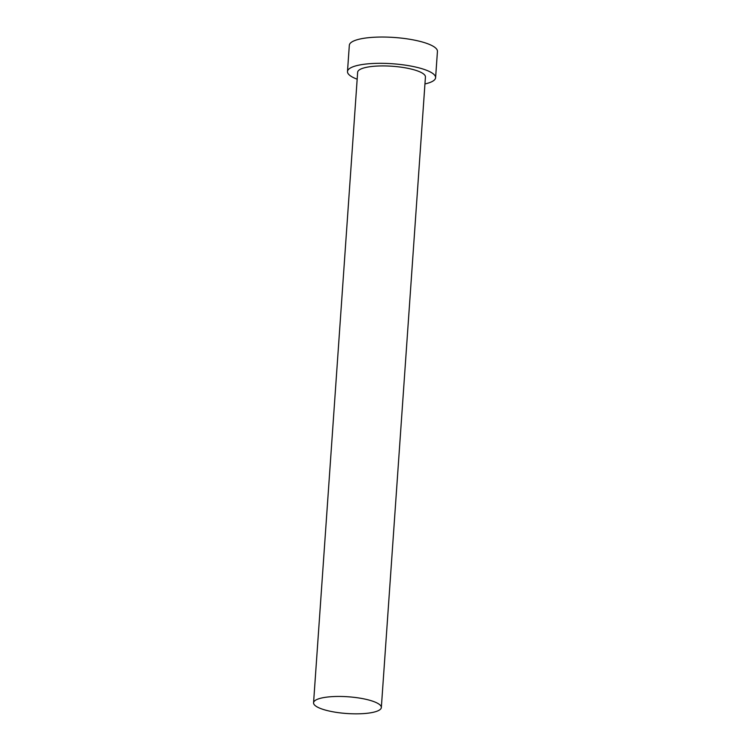 <?xml version="1.0" encoding="UTF-8"?>
<svg xmlns="http://www.w3.org/2000/svg" width="751" height="751" viewBox="0 0 751 751"><rect width="100%" height="100%" fill="white"/><g stroke="black" fill="none" stroke-linecap="round" stroke-linejoin="round"><path stroke-width="1.13" d="M379.903 709.704A33.973 8.392 -176 0 0 381.339 707.517A33.973 8.392 -176 0 0 352.688 697.181A33.973 8.392 -176 0 0 315.007 700.589A33.973 8.392 -176 0 0 313.561 702.776A33.973 8.392 -176 0 0 342.212 713.112A33.973 8.392 -176 0 0 379.903 709.704M381.339 707.517L425.432 76.987A33.973 8.392 -176 0 0 396.781 66.651A33.973 8.392 -176 0 0 359.091 70.059A33.973 8.392 -176 0 0 357.654 72.246L313.561 702.776M424.944 83.943A44.168 10.908 -176 0 0 433.731 80.545A44.168 10.908 -176 0 0 435.599 77.7A44.168 10.908 -176 0 0 398.349 64.267A44.168 10.908 -176 0 0 349.356 68.688A44.168 10.908 -176 0 0 347.488 71.533A44.168 10.908 -176 0 0 357.166 79.202M435.599 77.7L437.439 51.425A44.168 10.908 -176 0 0 400.189 37.991A44.168 10.908 -176 0 0 351.196 42.422A44.168 10.908 -176 0 0 349.328 45.267L347.488 71.533"/></g></svg>

